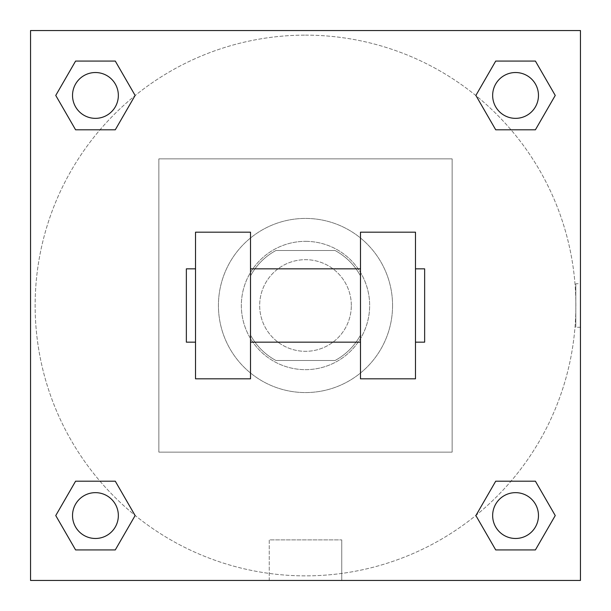 <?xml version="1.0" encoding="UTF-8"?>
<svg xmlns="http://www.w3.org/2000/svg" width="611" height="611" viewBox="0 0 611 611"><rect width="100%" height="100%" fill="white"/><g stroke="black" fill="none" stroke-linecap="round" stroke-linejoin="round"><path stroke-width="0.46" stroke-dasharray="3.06 2.29" d="M351.325 305.5A45.825 45.825 0 0 0 282.588 265.816A45.825 45.825 0 0 0 282.588 345.184A45.825 45.825 0 0 0 351.325 305.5A45.825 45.825 0 0 0 282.588 265.816A45.825 45.825 0 0 0 282.588 345.184A45.825 45.825 0 0 0 351.325 305.5M335.065 360.49L275.935 360.49A62.429 62.429 0 0 1 250.51 335.065L250.51 275.935A62.429 62.429 0 0 1 275.935 250.51L335.065 250.51A62.429 62.429 0 0 1 360.49 275.935L360.49 335.065A62.429 62.429 0 0 1 335.065 360.49L275.935 360.49A62.429 62.429 0 0 1 250.51 335.065L250.51 275.935A62.429 62.429 0 0 1 275.935 250.51L335.065 250.51A62.429 62.429 0 0 1 360.49 275.935L360.49 335.065A62.429 62.429 0 0 1 335.065 360.49M305.5 241.345A64.155 64.155 0 0 1 361.063 337.578A64.155 64.155 0 0 1 249.937 337.578A64.155 64.155 0 0 1 305.5 241.345A64.155 64.155 0 0 0 241.345 305.5A64.155 64.155 0 0 0 305.5 369.655A64.155 64.155 0 0 0 369.655 305.5A64.155 64.155 0 0 0 305.5 241.345M392.567 305.5A87.068 87.068 0 0 0 261.966 230.095A87.068 87.068 0 0 0 261.966 380.905A87.068 87.068 0 0 0 392.567 305.5A87.068 87.068 0 0 0 261.966 230.095A87.068 87.068 0 0 0 261.966 380.905A87.068 87.068 0 0 0 392.567 305.5M452.14 452.14L452.14 158.86L158.86 158.86L158.86 452.14L452.14 452.14L452.14 158.86L158.86 158.86L158.86 452.14L452.14 452.14M580.45 580.45L30.55 580.45L30.55 30.55L580.45 30.55L580.45 580.45L30.55 580.45L30.55 30.55L580.45 30.55L580.45 580.45L30.55 580.45L30.55 30.55L580.45 30.55L580.45 580.45L30.55 580.45L30.55 30.55L580.45 30.55L580.45 580.45M305.5 30.55L283.733 30.55L305.5 30.558M515.562 492.649A22.913 22.913 0 0 1 535.404 527.018A22.913 22.913 0 0 1 495.72 527.018A22.913 22.913 0 0 1 515.562 492.649A22.913 22.913 0 0 1 538.474 515.562A22.913 22.913 0 0 1 515.562 538.474A22.913 22.913 0 0 1 492.649 515.562A22.913 22.913 0 0 1 515.562 492.649M515.562 72.526A22.913 22.913 0 0 1 535.404 106.894A22.913 22.913 0 0 1 495.72 106.894A22.913 22.913 0 0 1 515.562 72.526A22.913 22.913 0 0 0 492.649 95.438A22.913 22.913 0 0 0 515.562 118.351A22.913 22.913 0 0 0 538.474 95.438A22.913 22.913 0 0 0 515.562 72.526M118.351 95.438A22.913 22.913 0 0 0 83.982 75.596A22.913 22.913 0 0 0 83.982 115.28A22.913 22.913 0 0 0 118.351 95.438A22.913 22.913 0 0 0 83.982 75.596A22.913 22.913 0 0 0 83.982 115.28A22.913 22.913 0 0 0 118.351 95.438A22.913 22.913 0 0 0 83.982 75.596A22.913 22.913 0 0 0 83.982 115.28A22.913 22.913 0 0 0 118.351 95.438M95.438 492.649A22.913 22.913 0 0 1 115.28 527.018A22.913 22.913 0 0 1 75.596 527.018A22.913 22.913 0 0 1 95.438 492.649A22.913 22.913 0 0 0 72.526 515.562A22.913 22.913 0 0 0 95.438 538.474A22.913 22.913 0 0 0 118.351 515.562A22.913 22.913 0 0 0 95.438 492.649M305.5 35.133A270.368 270.368 0 0 1 539.643 440.684A270.368 270.368 0 0 1 71.357 440.684A270.368 270.368 0 0 1 305.5 35.133A270.368 270.368 0 0 0 35.133 305.5A270.368 270.368 0 0 0 305.5 575.868A270.368 270.368 0 0 0 575.868 305.5A270.368 270.368 0 0 0 305.5 35.133M580.45 283.733L580.45 327.267L580.45 283.733L580.442 327.267L580.45 283.733L575.829 283.733L575.829 327.267L575.829 283.733M269.245 580.45L341.755 580.45L269.245 580.45L269.245 539.903L341.755 539.903L269.245 539.903L341.755 539.903L269.245 539.903L269.245 580.45L341.755 580.45L269.245 580.45M30.55 327.267L30.55 283.733L30.558 327.267M538.474 515.562A22.913 22.913 0 0 0 504.106 495.72A22.913 22.913 0 0 0 504.106 535.404A22.913 22.913 0 0 0 538.474 515.562M475.877 515.562L495.72 549.931L475.877 515.562L495.72 481.193M555.246 515.562L535.404 481.193L555.246 515.562L535.404 549.931M118.351 515.562A22.913 22.913 0 0 0 83.982 495.72A22.913 22.913 0 0 0 83.982 535.404A22.913 22.913 0 0 0 118.351 515.562M55.754 515.562L75.596 549.931L55.754 515.562L75.596 481.193M135.123 515.562L115.28 481.193L135.123 515.562L115.28 549.931M538.474 95.438A22.913 22.913 0 0 0 504.106 75.596A22.913 22.913 0 0 0 504.106 115.28A22.913 22.913 0 0 0 538.474 95.438M475.877 95.438L495.72 129.807L475.877 95.438L495.72 61.069M555.246 95.438L535.404 61.069L555.246 95.438L535.404 129.807M55.754 95.438L75.596 129.807L55.754 95.438L75.596 61.069M135.123 95.438L115.28 61.069L135.123 95.438L115.28 129.807M195.52 232.18L250.51 232.18L250.51 378.82L195.52 378.82L195.52 232.18M360.49 232.18L360.49 378.82L415.48 378.82L415.48 232.18L360.49 232.18M360.49 305.5L360.49 268.84L360.49 305.5M250.51 305.5L250.51 268.84L250.51 305.5M415.48 305.5L415.48 268.84L415.48 305.5M424.645 268.84L424.645 342.16M195.52 305.5L195.52 342.16L195.52 305.5M186.355 342.16L186.355 268.84M341.755 580.45L341.755 539.903L341.755 580.45M580.45 327.267L575.829 327.267"/><path stroke-width="0.92" d="M475.877 515.562L495.72 481.193L535.404 481.193L555.246 515.562L535.404 549.931L495.72 549.931L475.877 515.562L495.72 481.193L535.404 481.193L495.72 481.193M535.404 549.931L495.72 549.931L535.404 549.931L555.246 515.562M538.474 515.562A22.913 22.913 0 0 0 504.106 495.72A22.913 22.913 0 0 0 504.106 535.404A22.913 22.913 0 0 0 538.474 515.562M55.754 515.562L75.596 481.193L115.28 481.193L135.123 515.562L115.28 549.931L75.596 549.931L55.754 515.562L75.596 481.193L115.28 481.193L75.596 481.193M115.28 549.931L75.596 549.931L115.28 549.931L135.123 515.562M118.351 515.562A22.913 22.913 0 0 0 83.982 495.72A22.913 22.913 0 0 0 83.982 535.404A22.913 22.913 0 0 0 118.351 515.562M475.877 95.438L495.72 61.069L535.404 61.069L555.246 95.438L535.404 129.807L495.72 129.807L475.877 95.438L495.72 61.069L535.404 61.069L495.72 61.069M535.404 129.807L495.72 129.807L535.404 129.807L555.246 95.438M538.474 95.438A22.913 22.913 0 0 0 504.106 75.596A22.913 22.913 0 0 0 504.106 115.28A22.913 22.913 0 0 0 538.474 95.438M55.754 95.438L75.596 61.069L115.28 61.069L135.123 95.438L115.28 129.807L75.596 129.807L55.754 95.438L75.596 61.069L115.28 61.069L75.596 61.069M115.28 129.807L75.596 129.807L115.28 129.807L135.123 95.438M118.351 95.438A22.913 22.913 0 0 0 83.982 75.596A22.913 22.913 0 0 0 83.982 115.28A22.913 22.913 0 0 0 118.351 95.438M580.45 30.55L580.45 580.45L30.55 580.45L30.55 30.55L580.45 30.55M360.49 232.18L360.49 378.82L415.48 378.82L415.48 232.18L360.49 232.18M250.51 378.82L250.51 232.18L195.52 232.18L195.52 378.82L250.51 378.82M415.48 342.16L424.645 342.16L424.645 268.84L415.48 268.84M195.52 268.84L186.355 268.84L186.355 342.16L195.52 342.16M360.49 268.84L250.51 268.84M360.49 342.16L250.51 342.16"/></g></svg>
